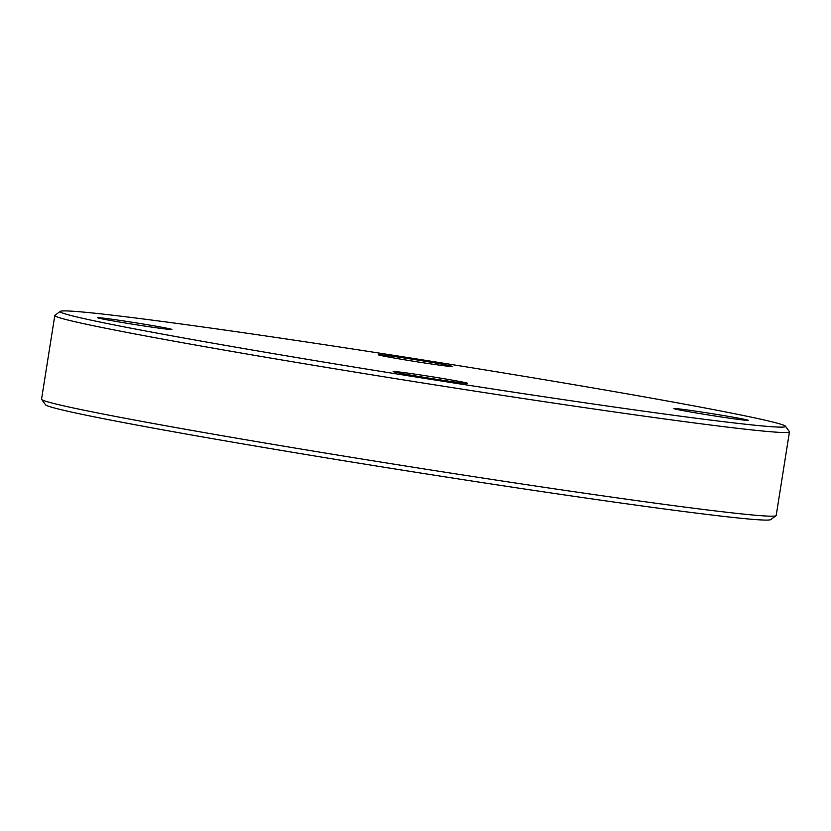 <?xml version="1.0" encoding="UTF-8"?>
<svg xmlns="http://www.w3.org/2000/svg" width="831" height="831" viewBox="0 0 831 831"><rect width="100%" height="100%" fill="white"/><g stroke="black" fill="none" stroke-linecap="round" stroke-linejoin="round"><path stroke-width="1.25" d="M712.011 415.531A37.665 0.924 -171 0 1 673.848 408.551A37.665 0.924 -171 0 1 710.09 413.36A37.665 0.924 -171 0 1 748.243 420.341A37.665 0.924 -171 0 1 712.011 415.531M393.115 371.55A37.665 0.924 -171 0 1 393.105 371.519A37.665 0.924 -171 0 1 429.887 376.412A37.665 0.924 -171 0 1 467.489 383.278A37.665 0.924 -171 0 1 467.5 383.299A37.665 0.924 -171 0 1 430.707 378.406A37.665 0.924 -171 0 1 393.115 371.55M133.718 322.501A37.665 0.924 -171 0 1 171.872 329.481A37.665 0.924 -171 0 1 135.64 324.672A37.665 0.924 -171 0 1 97.476 317.691A37.665 0.924 -171 0 1 133.718 322.501M452.615 366.481A37.665 0.924 -171 0 1 452.625 366.513A37.665 0.924 -171 0 1 415.832 361.62A37.665 0.924 -171 0 1 378.24 354.764A37.665 0.924 -171 0 1 378.23 354.733A37.665 0.924 -171 0 1 415.022 359.626A37.665 0.924 -171 0 1 452.615 366.481M785.461 426.23L789.377 431.611A371.904 9.089 -171 0 1 789.45 431.84L776.196 515.511A371.904 9.089 -171 0 1 776.05 515.719L770.669 519.624A367.198 8.975 -171 0 1 407.678 470.99A367.198 8.975 -171 0 1 45.58 404.832A367.198 8.975 -171 0 1 45.539 404.77L41.623 399.389A371.904 9.089 -171 0 1 41.55 399.16L54.804 315.489A371.904 9.089 -171 0 1 54.95 315.281L60.331 311.376A367.198 8.975 -171 0 1 423.322 360.01A367.198 8.975 -171 0 1 785.42 426.168A367.198 8.975 -171 0 1 785.461 426.23A367.198 8.975 -171 0 1 431.268 379.424A367.198 8.975 -171 0 1 60.31 311.864A367.198 8.975 -171 0 1 60.331 311.376M776.05 515.719A371.904 9.089 -171 0 1 408.416 466.461A371.904 9.089 -171 0 1 41.675 399.451A371.904 9.089 -171 0 1 41.623 399.389M789.45 431.84A371.904 9.089 -171 0 1 426.158 383.507A371.904 9.089 -171 0 1 54.919 315.78A371.904 9.089 -171 0 1 54.804 315.489"/></g></svg>
